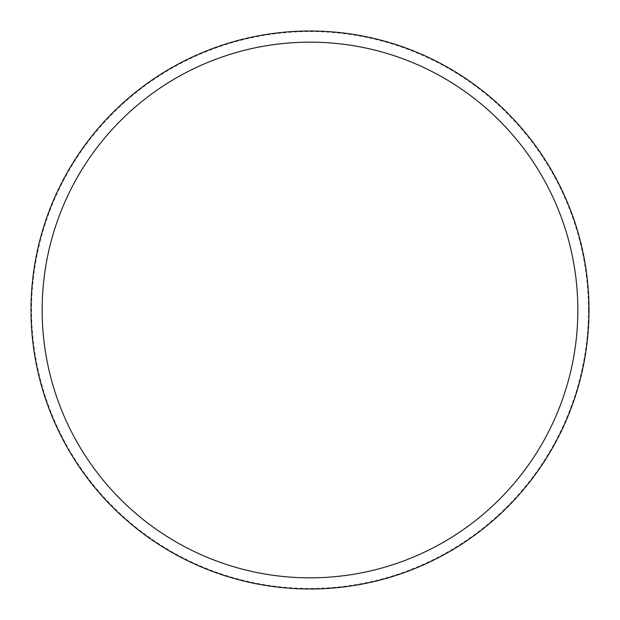 <?xml version="1.0" encoding="UTF-8"?>
<svg xmlns="http://www.w3.org/2000/svg" width="620" height="620" viewBox="0 0 620 620"><rect width="100%" height="100%" fill="white"/><g stroke="black" fill="none" stroke-linecap="round" stroke-linejoin="round"><path stroke-width="0.46" stroke-dasharray="3.1 2.33" d="M589 310A279 279 0 0 0 310 31A279 279 0 0 0 31 310A279 279 0 0 0 310 589A279 279 0 0 0 589 310A279 279 0 0 0 310 31A279 279 0 0 0 31 310A279 279 0 0 0 310 589A279 279 0 0 0 589 310A279 279 0 0 0 310 31A279 279 0 0 0 31 310A279 279 0 0 0 310 589A279 279 0 0 0 589 310M588.442 310A278.442 278.442 0 0 0 310 31.558A278.442 278.442 0 0 0 31.558 310A278.442 278.442 0 0 0 310 588.442A278.442 278.442 0 0 0 588.442 310"/><path stroke-width="0.93" d="M589 310A279 279 0 0 0 310 31A279 279 0 0 0 31 310A279 279 0 0 0 310 589A279 279 0 0 0 589 310M577.84 310A267.84 267.84 0 0 0 310 42.16A267.84 267.84 0 0 0 42.16 310A267.84 267.84 0 0 0 310 577.84A267.84 267.84 0 0 0 577.84 310"/></g></svg>
